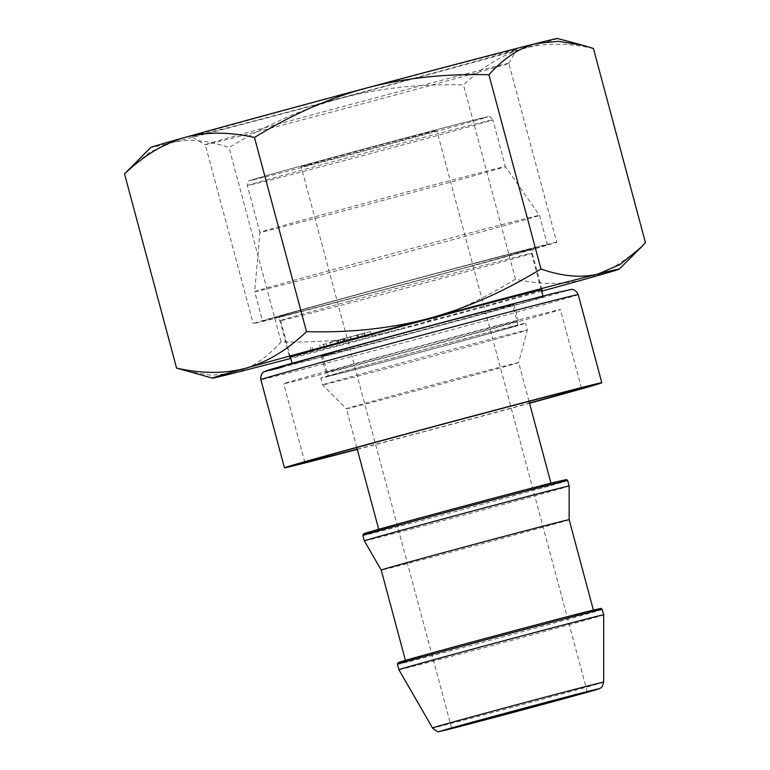 <?xml version="1.0" encoding="UTF-8"?>
<svg xmlns="http://www.w3.org/2000/svg" width="770" height="770" viewBox="0 0 770 770"><rect width="100%" height="100%" fill="white"/><g stroke="black" fill="none" stroke-linecap="round" stroke-linejoin="round"><path stroke-width="0.58" stroke-dasharray="3.85 2.89" d="M347.068 297.441A134.788 1.04 165 0 0 346.105 297.701A134.788 1.04 165 0 0 288.625 314.555A134.788 1.04 165 0 0 462.905 268.335A134.788 1.04 165 0 0 463.867 268.075A134.788 1.04 165 0 0 521.348 251.232A134.788 1.04 165 0 0 347.068 297.441M593.429 48.5C567.76 42.783 544.486 42.802 523.59 48.548A210.614 1.627 -15 0 1 444.617 70.291A210.614 1.627 -15 0 1 341.389 98.117C303.765 108.291 266.314 124.798 229.037 147.638C207.765 140.159 188.727 138.475 171.922 142.594L150.054 152.017L129.543 168.649M557.519 38.5A210.614 1.627 -15 0 1 523.59 48.548C502.743 54.506 482.713 66.634 463.482 84.941C419.766 83.757 379.071 88.155 341.389 98.117A210.614 1.627 -15 0 1 171.922 142.594A210.614 1.627 -15 0 1 150.689 147.513M645.462 242.714C626.241 261.02 606.202 273.148 585.364 279.106C564.468 284.852 541.185 284.871 515.525 279.154L463.482 84.941M515.525 279.154C478.247 301.994 440.796 318.491 403.172 328.665A210.614 1.627 165 0 0 506.391 300.839A210.614 1.627 165 0 0 541.666 291.204M543.158 296.748A129.88 1.001 165 0 1 446.494 323.66A129.88 1.001 165 0 1 305.353 360.928A129.88 1.001 -15 0 1 292.253 363.969A129.88 1.001 -15 0 1 388.917 337.058A129.88 1.001 -15 0 1 530.058 299.79A129.88 1.001 165 0 1 543.158 296.748L542.975 296.084M298.173 380.342A143.21 1.107 165 0 0 453.809 339.243A143.21 1.107 165 0 0 560.396 309.569A143.21 1.107 165 0 0 545.959 312.928A143.21 1.107 -15 0 0 390.323 354.027A143.21 1.107 -15 0 0 283.726 383.701A143.21 1.107 -15 0 0 298.173 380.342M335.826 370.091A99.686 0.77 -15 0 1 325.777 372.43A99.686 0.77 -15 0 1 399.967 351.775A99.686 0.77 -15 0 1 508.306 323.169A99.686 0.77 -15 0 1 518.354 320.83A99.686 0.77 -15 0 1 444.165 341.485A99.686 0.77 -15 0 1 335.826 370.091M357.242 449.208A143.21 1.107 165 0 0 529.49 403.057M357.299 449.401A164.28 1.271 165 0 0 529.539 403.249M331.466 353.825A99.686 0.77 165 0 0 439.805 325.219A99.686 0.77 165 0 0 513.994 304.554A99.686 0.77 165 0 0 503.946 306.893A99.686 0.77 165 0 0 395.607 335.499A99.686 0.77 165 0 0 321.417 356.164A99.686 0.77 165 0 0 331.466 353.825M556.749 242.232A157.119 1.213 -15 0 0 337.472 299.857A157.119 1.213 165 0 0 253.224 323.554A157.119 1.213 165 0 0 472.501 265.929A157.119 1.213 -15 0 0 556.749 242.232L508.816 63.342A157.119 1.213 -15 0 1 508.816 63.361A157.119 1.213 -15 0 1 424.568 87.049A157.119 1.213 165 0 1 205.301 144.683A157.119 1.213 165 0 0 205.301 144.683L191.374 136.646A168.486 1.299 165 0 0 426.513 74.834A168.486 1.299 165 0 0 516.853 49.434A168.486 1.299 165 0 0 281.714 111.217A168.486 1.299 165 0 0 191.374 136.646M508.816 63.342A157.119 1.213 -15 0 0 289.539 120.977A157.119 1.213 165 0 0 205.292 144.673L253.224 323.554M262.58 321.052A147.426 1.136 -15 0 0 277.45 317.587A147.426 1.136 165 0 0 437.668 275.285A147.426 1.136 165 0 0 547.393 244.735A147.426 1.136 165 0 0 532.522 248.2A147.426 1.136 -15 0 0 372.305 290.502A147.426 1.136 -15 0 0 262.58 321.052L254.706 291.676A147.426 1.136 -15 0 1 254.706 291.666A147.426 1.136 -15 0 1 364.633 261.069A147.426 1.136 -15 0 1 524.649 218.815A147.426 1.136 165 0 1 539.52 215.359L539.52 215.359A147.426 1.136 165 0 1 429.795 245.909A147.426 1.136 165 0 1 269.577 288.211A147.426 1.136 -15 0 1 254.706 291.676L259.904 232.376A127.069 0.982 -15 0 1 354.643 205.994A127.069 0.982 -15 0 1 492.559 169.583A127.069 0.982 165 0 1 505.38 166.599L492.838 119.812A127.069 0.982 -15 0 1 399.004 145.944A127.069 0.982 -15 0 1 260.857 182.432A127.069 0.982 -15 0 1 260.173 182.606A127.069 0.982 -15 0 1 247.363 185.589A127.069 0.982 -15 0 1 341.197 159.457A127.069 0.982 -15 0 1 479.344 122.969A127.069 0.982 -15 0 1 480.028 122.796A127.069 0.982 -15 0 1 492.838 119.812C490.413 116.819 489.037 115.77 488.7 116.674L474.695 119.87C437.995 129.033 312.139 162.711 268.509 175.031L249.374 180.806C248.623 180.199 247.959 181.797 247.363 185.589L259.904 232.376A127.069 0.982 -15 0 0 272.715 229.393A127.069 0.982 165 0 0 410.805 192.933A127.069 0.982 165 0 0 505.38 166.599L539.52 215.359L547.393 244.735M187.062 371.294L211.403 375.279L233.695 373.142C250.452 368.82 266.247 358.387 281.079 341.842C324.786 343.025 365.481 338.636 403.172 328.665A210.614 1.627 -15 0 1 290.771 358.435M290.463 357.29A130.582 1.011 165 0 0 472 309.482A130.582 1.011 165 0 0 541.368 290.069M281.079 341.842L229.037 147.638M322.668 344.69L344.209 338.839L322.668 344.69L323.304 347.049M324.103 346.827L323.371 344.113M344.565 341.476L343.844 338.771M357.203 335.133L330.07 342.294L357.203 335.133L357.935 337.847M370.562 331.495L343.43 338.656L370.562 331.495L371.294 334.209M356.799 335.027L364.316 333.054L356.799 335.027L357.521 337.741M351.255 339.589L350.543 336.942M330.802 345.008L330.07 342.294M337.462 343.199L336.731 340.484M364.614 335.951L363.902 333.314M344.161 341.37L343.43 338.656M350.822 339.56L350.09 336.846M365.047 335.768L364.316 333.054M308.279 165.155A70.205 0.539 165 0 0 384.577 145.01A70.205 0.539 165 0 0 436.821 130.457A70.205 0.539 165 0 0 429.747 132.103A70.205 0.539 -15 0 0 353.449 152.248A70.205 0.539 -15 0 0 301.195 166.801A70.205 0.539 -15 0 0 308.279 165.155M292.629 313.457A129.88 1.001 165 0 0 433.78 276.189A129.88 1.001 165 0 0 530.434 249.278A129.88 1.001 165 0 0 517.344 252.329A129.88 1.001 -15 0 0 376.193 289.597A129.88 1.001 -15 0 0 279.539 316.508A129.88 1.001 -15 0 0 292.629 313.457M502.733 307.23A98.281 0.76 165 0 0 395.915 335.431A98.281 0.76 165 0 0 322.765 355.798A98.281 0.76 165 0 0 332.678 353.488A98.281 0.76 165 0 0 439.487 325.286A98.281 0.76 165 0 0 512.637 304.92A98.281 0.76 165 0 0 502.733 307.23M328.222 376.135A98.281 0.76 -15 0 0 338.136 373.835A98.281 0.76 165 0 0 444.945 345.634A98.281 0.76 165 0 0 518.095 325.267A98.281 0.76 165 0 0 508.181 327.568A98.281 0.76 -15 0 0 401.372 355.769A98.281 0.76 -15 0 0 328.222 376.135L322.765 355.798M331.447 375.654A106.01 0.818 165 0 0 446.658 345.23A106.01 0.818 165 0 0 525.554 323.265A106.01 0.818 165 0 0 514.861 325.758A106.01 0.818 -15 0 0 399.659 356.173A106.01 0.818 -15 0 0 320.763 378.137A106.01 0.818 -15 0 0 331.447 375.654M356.799 447.534L346.404 408.745A89.156 0.693 -15 0 0 355.394 406.656A89.156 0.693 165 0 0 452.106 381.121A89.156 0.693 165 0 0 518.643 362.593L527.363 330.051A106.01 0.818 165 0 1 448.246 352.073A106.01 0.818 165 0 1 333.266 382.43A106.01 0.818 -15 0 1 322.582 384.923L322.582 384.923A106.01 0.818 -15 0 1 401.478 362.949A106.01 0.818 -15 0 1 516.68 332.534A106.01 0.818 165 0 1 527.363 330.041A106.01 0.818 165 0 0 527.363 330.041L525.554 323.265M529.038 401.382L518.643 362.593A89.156 0.693 165 0 0 509.653 364.691A89.156 0.693 -15 0 0 412.758 390.275A89.156 0.693 -15 0 0 346.404 408.745L322.582 384.923L320.763 378.137M551.07 483.589A89.156 0.693 165 0 1 484.705 502.059A89.156 0.693 165 0 1 387.82 527.643A89.156 0.693 -15 0 1 378.821 529.741A89.156 0.693 -15 0 1 445.185 511.261A89.156 0.693 -15 0 1 542.07 485.678A89.156 0.693 165 0 1 551.07 483.589L550.954 483.175M364.364 540.887A106.01 0.818 -15 0 0 375.057 538.394A106.01 0.818 165 0 0 490.153 507.998A106.01 0.818 165 0 0 569.155 486.005M569.155 519.702L569.155 519.702A97.29 0.751 165 0 1 496.66 539.885A97.29 0.751 165 0 1 391.025 567.779A97.29 0.751 -15 0 1 381.217 570.06L381.217 570.06M405.501 660.679A97.29 0.751 -15 0 0 415.309 658.398A97.29 0.751 165 0 0 521.03 630.476A97.29 0.751 165 0 0 593.439 610.321A97.29 0.751 165 0 0 583.631 612.602A97.29 0.751 -15 0 0 477.9 640.524A97.29 0.751 -15 0 0 405.501 660.679L405.424 660.39M398.889 669.717A106.01 0.818 -15 0 0 409.582 667.234A106.01 0.818 165 0 0 524.678 636.838A106.01 0.818 165 0 0 603.68 614.845M603.68 682.133A88.589 0.683 -15 0 1 537.97 700.431A88.589 0.683 -15 0 1 441.759 725.841A88.589 0.683 -15 0 1 441.47 725.918A88.589 0.683 -15 0 1 432.538 727.997M602.227 609.416A106.01 0.818 -15 0 1 523.841 631.246A106.01 0.818 -15 0 1 408.591 661.69A106.01 0.818 -15 0 1 408.129 661.805A106.01 0.818 -15 0 1 397.436 664.298M590.003 610.87A104.605 0.808 -15 0 1 544.833 624.095A104.605 0.808 -15 0 1 409.438 660.006A104.605 0.808 -15 0 1 408.976 660.121M567.702 480.586A106.01 0.818 -15 0 1 489.316 502.415A106.01 0.818 -15 0 1 374.076 532.85A106.01 0.818 -15 0 1 373.604 532.965A106.01 0.818 -15 0 1 362.911 535.458M555.44 482.049A104.605 0.808 -15 0 1 510.356 495.245A104.605 0.808 -15 0 1 374.923 531.165A104.605 0.808 -15 0 1 374.451 531.281M263.388 177.379A122.853 0.953 -15 0 1 262.734 177.543A122.853 0.953 -15 0 1 315.565 162.075A122.853 0.953 -15 0 1 474.638 119.879A122.853 0.953 -15 0 1 475.292 119.716A122.853 0.953 -15 0 1 422.461 135.193A122.853 0.953 -15 0 1 263.388 177.379M349.031 301.311A130.582 1.011 -15 0 1 349.965 301.06A130.582 1.011 -15 0 1 532.205 253.166A130.582 1.011 -15 0 1 463.117 272.609A130.582 1.011 -15 0 1 462.192 272.859A130.582 1.011 -15 0 1 279.943 320.753A130.582 1.011 -15 0 1 349.031 301.311M281.666 367.367A157.253 1.213 165 0 0 485.283 313.38A157.253 1.213 165 0 0 553.746 293.351M578.203 294.621A164.28 1.271 165 0 1 455.936 328.665A164.28 1.271 165 0 1 277.412 375.798A164.28 1.271 -15 0 1 260.847 379.658M312.803 349.936L312.11 347.337M320.474 347.819L319.752 345.104M340.744 342.477L340.022 339.811M338.916 343.054L338.194 340.34M344.652 341.62L343.921 338.906M343.41 341.928L342.698 339.262M326.932 346.086L326.307 343.718M362.372 336.442L361.65 333.728M358.733 337.404L358.012 334.69M542.013 289.78L532.205 253.166C533.158 248.912 533.908 247.286 534.457 248.306L462.895 268.345C384.682 289.674 276.546 318.077 275.564 317.673C275.564 316.547 277.017 317.577 279.943 320.753L289.761 357.376M304.805 462.356L283.726 383.701M581.475 388.224L560.396 309.569M513.994 304.554L518.354 320.83M321.417 356.164L325.777 372.43M508.816 63.361L516.853 49.434M311.061 350.466L310.339 347.751M338.473 343.074L337.77 340.446M344.931 341.553L344.209 338.839M587.269 691.922L436.821 130.457M451.644 728.256L301.195 166.801M292.253 363.969L292.08 363.315M290.406 357.088L279.539 316.508M541.31 289.867L530.434 249.278M518.095 325.267L512.637 304.92"/><path stroke-width="1.16" d="M290.771 358.435A210.614 1.627 -15 0 1 233.695 373.142A210.614 1.627 -15 0 1 212.481 378.108A210.614 1.627 -15 0 1 246.41 368.05C267.257 362.092 287.287 349.965 306.518 331.668L254.475 137.455C291.753 114.615 329.204 98.108 366.828 87.934C404.519 77.972 445.214 73.573 488.921 74.757C503.753 58.212 519.548 47.779 536.305 43.457L558.596 41.32L582.938 45.305L593.429 48.5L645.462 242.714L640.457 247.95L619.946 264.582L598.078 274.014A210.614 1.627 -15 0 1 619.311 269.096A210.614 1.627 -15 0 1 585.364 279.106A210.614 1.627 165 0 1 541.666 291.204M212.481 378.108L176.571 368.099L124.538 173.885C143.759 155.588 163.798 143.461 184.636 137.503A210.614 1.627 -15 0 1 263.61 115.77A210.614 1.627 -15 0 1 366.828 87.934A210.614 1.627 -15 0 1 536.305 43.457A210.614 1.627 -15 0 1 557.519 38.5L582.938 45.305M306.518 331.668C350.235 332.842 390.929 328.453 428.611 318.491A210.614 1.627 165 0 0 325.383 346.317A210.614 1.627 165 0 0 246.41 368.05C225.514 373.797 202.24 373.816 176.571 368.099M357.242 449.208A143.21 1.107 165 0 1 319.252 458.997A143.21 1.107 -15 0 1 304.805 462.356A143.21 1.107 -15 0 1 411.392 432.682A143.21 1.107 -15 0 1 567.038 391.583A143.21 1.107 165 0 1 581.475 388.224A143.21 1.107 165 0 1 529.49 403.057M529.539 403.249A164.28 1.271 165 0 0 601.822 382.777A164.28 1.271 165 0 0 585.258 386.627A164.28 1.271 -15 0 0 406.724 433.77A164.28 1.271 -15 0 0 284.467 467.814A164.28 1.271 -15 0 0 301.031 463.954A164.28 1.271 165 0 0 357.299 449.401M540.963 268.971C503.686 291.811 466.235 308.308 428.611 318.491A210.614 1.627 -15 0 1 598.078 274.014C581.273 278.124 562.235 276.44 540.963 268.971L488.921 74.757M541.368 290.069A130.582 1.011 165 0 0 542.013 289.78A130.582 1.011 165 0 0 359.773 337.674A130.582 1.011 165 0 0 289.761 357.376A130.582 1.011 165 0 0 290.463 357.29M338.492 343.15L311.061 350.466L338.473 343.074M337.462 343.199L357.935 337.847L337.462 343.199M350.822 339.56L371.294 334.209L350.822 339.56M365.047 335.768L357.521 337.741L365.047 335.768M124.538 173.885L150.689 147.513A210.614 1.627 -15 0 1 184.636 137.503C205.532 131.757 228.815 131.737 254.475 137.455M458.718 726.611A70.205 0.539 165 0 0 535.015 706.465A70.205 0.539 165 0 0 587.269 691.922A70.205 0.539 165 0 0 580.185 693.568A70.205 0.539 -15 0 0 503.888 713.713A70.205 0.539 -15 0 0 451.644 728.256A70.205 0.539 -15 0 0 458.718 726.611M593.362 610.032L569.155 519.702L569.155 486.005A106.01 0.818 165 0 0 558.471 488.498A106.01 0.818 -15 0 0 443.26 518.913A106.01 0.818 -15 0 0 364.364 540.877A106.01 0.818 -15 0 1 364.364 540.877L362.911 535.458A106.01 0.818 -15 0 1 441.306 513.629A106.01 0.818 -15 0 1 556.546 483.185A106.01 0.818 -15 0 1 557.018 483.069A106.01 0.818 -15 0 1 567.702 480.586L566.518 479.546L554.997 482.155C523.379 490.047 413.24 519.529 377.675 529.625L363.421 533.966L362.911 535.458M405.424 660.39L381.217 570.06A97.29 0.751 -15 0 1 453.617 549.905A97.29 0.751 -15 0 1 559.347 521.983A97.29 0.751 165 0 1 569.155 519.702M398.889 669.717L432.538 727.997A88.589 0.683 -15 0 1 498.065 709.747A88.589 0.683 -15 0 1 594.459 684.289A88.589 0.683 -15 0 1 594.748 684.212A88.589 0.683 -15 0 1 603.68 682.133L603.68 614.845A106.01 0.818 165 0 0 592.987 617.338A106.01 0.818 -15 0 0 477.785 647.753A106.01 0.818 -15 0 0 398.889 669.717L397.436 664.298A106.01 0.818 -15 0 1 475.822 642.459A106.01 0.818 -15 0 1 591.071 612.025A106.01 0.818 -15 0 1 591.533 611.909A106.01 0.818 -15 0 1 602.227 609.416L601.043 608.387L589.974 610.88A104.605 0.808 -15 0 1 590.003 610.87M448.949 729.277A81.812 0.635 -15 0 1 448.679 729.344A81.812 0.635 -15 0 1 484.032 718.997A81.812 0.635 -15 0 1 589.955 690.902A81.812 0.635 -15 0 1 590.224 690.834A81.812 0.635 -15 0 1 554.872 701.181A81.812 0.635 -15 0 1 448.949 729.277M589.541 610.985A104.605 0.808 -15 0 1 589.955 610.88L589.512 610.995C557.904 618.878 447.755 648.369 412.191 658.466L397.936 662.806L397.436 664.298M281.666 367.367A157.253 1.213 -15 0 1 350.129 347.337A157.253 1.213 -15 0 1 553.746 293.351M284.467 467.814L260.847 379.658A164.28 1.271 -15 0 1 383.104 345.615A164.28 1.271 -15 0 1 561.638 298.481A164.28 1.271 165 0 1 578.203 294.621L601.822 382.777M374.451 531.281A104.605 0.808 -15 0 1 419.534 518.085A104.605 0.808 -15 0 1 554.978 482.164M408.976 660.121A104.605 0.808 -15 0 1 454.059 646.916A104.605 0.808 -15 0 1 589.493 610.995M603.68 682.133C602.554 686.195 601.505 688.149 600.523 688.005C598.444 688.861 602.987 687.851 586.297 692.528L439.092 731.5C438.775 732.511 436.59 731.336 432.538 727.997M260.847 379.658C260.154 372.959 264.793 371.352 264.033 371.785L319.617 355.673C390.034 336.278 514.524 303.139 553.851 293.322L571.504 289.405C570.56 289.414 575.402 288.423 578.203 294.621M619.311 269.096L640.457 247.95M292.08 363.315L290.406 357.088M542.975 296.084L541.31 289.867M378.715 529.327L356.799 447.534M550.954 483.175L529.038 401.382M569.155 486.005L567.702 480.586M381.217 570.06L364.364 540.887M603.68 614.845L602.227 609.416"/></g></svg>
